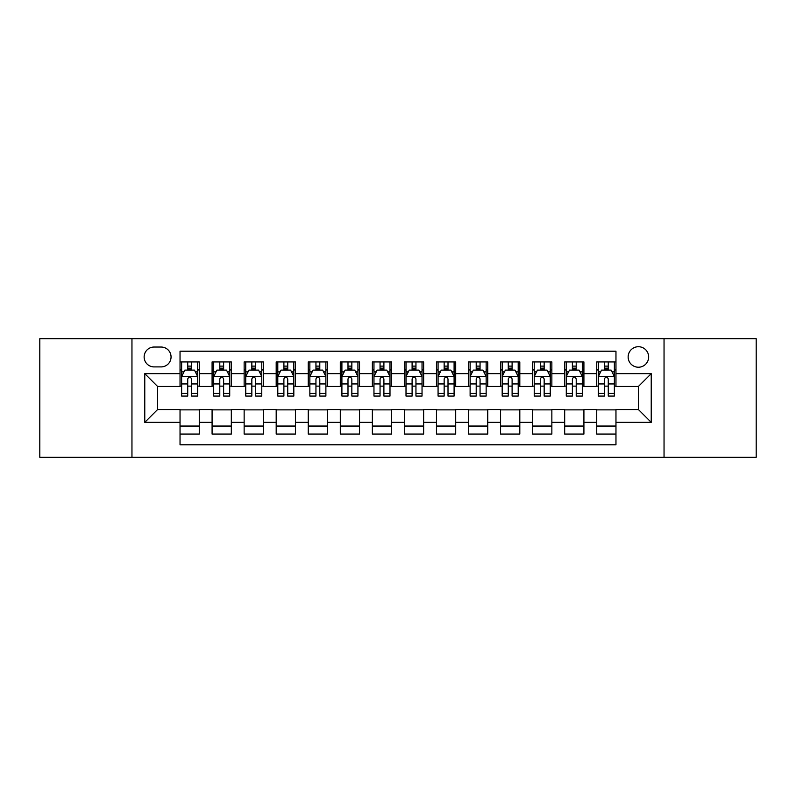 <?xml version="1.0" encoding="UTF-8"?>
<svg xmlns="http://www.w3.org/2000/svg" width="796" height="796" viewBox="0 0 796 796"><rect width="100%" height="100%" fill="white"/><g stroke="black" fill="none" stroke-linecap="round" stroke-linejoin="round"><path stroke-width="1.19" d="M638.402 346.718A10.258 10.258 0 0 0 628.143 356.976A10.258 10.258 0 0 0 638.402 367.225A10.258 10.258 0 0 0 648.66 356.976A10.258 10.258 0 0 0 638.402 346.718M664.043 457.302L756.2 457.302L756.2 338.698L664.043 338.698L664.043 457.302L131.957 457.302L131.957 338.698L39.8 338.698L39.8 457.302L131.957 457.302M615.965 361.941L596.731 361.941L596.731 373.642L583.916 373.642L583.916 386.458L596.731 386.458L596.731 373.642M583.916 373.642L583.916 361.941L564.682 361.941L564.682 373.642L551.857 373.642L551.857 386.458L564.682 386.458L564.682 373.642M551.857 373.642L551.857 361.941L532.623 361.941L532.623 373.642L519.808 373.642L519.808 386.458L532.623 386.458L532.623 373.642M519.808 373.642L519.808 361.941L500.575 361.941L500.575 373.642L487.749 373.642L487.749 386.458L500.575 386.458L500.575 373.642M487.749 373.642L487.749 361.941L468.516 361.941L468.516 373.642L455.7 373.642L455.7 386.458L468.516 386.458L468.516 373.642M455.7 373.642L455.7 361.941L436.467 361.941L436.467 373.642L423.641 373.642L423.641 386.458L436.467 386.458L436.467 373.642M423.641 373.642L423.641 361.941L404.408 361.941L404.408 373.642L391.592 373.642L391.592 386.458L404.408 386.458L404.408 373.642M391.592 373.642L391.592 361.941L372.359 361.941L372.359 373.642L359.533 373.642L359.533 386.458L372.359 386.458L372.359 373.642M359.533 373.642L359.533 361.941L340.3 361.941L340.3 373.642L327.484 373.642L327.484 386.458L340.3 386.458L340.3 373.642M327.484 373.642L327.484 361.941L308.251 361.941L308.251 373.642L295.425 373.642L295.425 386.458L308.251 386.458L308.251 373.642M295.425 373.642L295.425 361.941L276.192 361.941L276.192 373.642L263.376 373.642L263.376 386.458L276.192 386.458L276.192 373.642M263.376 373.642L263.376 361.941L244.143 361.941L244.143 373.642L231.318 373.642L231.318 386.458L244.143 386.458L244.143 373.642M231.318 373.642L231.318 361.941L212.084 361.941L212.084 386.458L199.269 386.458L199.269 361.941L180.035 361.941M180.035 434.059L199.269 434.059L199.269 409.542L212.084 409.542L212.084 434.059L231.318 434.059L231.318 409.542L244.143 409.542L244.143 422.358L231.318 422.358M244.143 422.358L244.143 434.059L263.376 434.059L263.376 409.542L276.192 409.542L276.192 422.358L263.376 422.358M276.192 422.358L276.192 434.059L295.425 434.059L295.425 409.542L308.251 409.542L308.251 422.358L295.425 422.358M308.251 422.358L308.251 434.059L327.484 434.059L327.484 409.542L340.3 409.542L340.3 422.358L327.484 422.358M340.3 422.358L340.3 434.059L359.533 434.059L359.533 409.542L372.359 409.542L372.359 422.358L359.533 422.358M372.359 422.358L372.359 434.059L391.592 434.059L391.592 409.542L404.408 409.542L404.408 422.358L391.592 422.358M404.408 422.358L404.408 434.059L423.641 434.059L423.641 409.542L436.467 409.542L436.467 422.358L423.641 422.358M436.467 422.358L436.467 434.059L455.7 434.059L455.7 409.542L468.516 409.542L468.516 422.358L455.7 422.358M468.516 422.358L468.516 434.059L487.749 434.059L487.749 409.542L500.575 409.542L500.575 422.358L487.749 422.358M500.575 422.358L500.575 434.059L519.808 434.059L519.808 409.542L532.623 409.542L532.623 422.358L519.808 422.358M532.623 422.358L532.623 434.059L551.857 434.059L551.857 409.542L564.682 409.542L564.682 422.358L551.857 422.358M564.682 422.358L564.682 434.059L583.916 434.059L583.916 409.542L596.731 409.542L596.731 422.358L583.916 422.358M154.076 366.906L161.12 366.906A9.94 9.94 0 0 0 171.06 356.976A9.94 9.94 0 0 0 161.12 347.036L154.076 347.036A9.94 9.94 0 0 0 144.136 356.976A9.94 9.94 0 0 0 154.076 366.906M664.043 338.698L131.957 338.698M615.965 373.642L615.965 351.205L180.035 351.205L180.035 386.458L157.598 386.458L157.598 409.542L180.035 409.542L180.035 444.795L615.965 444.795L615.965 409.542L638.402 409.542L638.402 386.458L615.965 386.458L615.965 373.642L651.227 373.642L651.227 422.358L615.965 422.358M180.035 422.358L144.773 422.358L144.773 373.642L180.035 373.642M596.731 422.358L596.731 434.059L615.965 434.059M180.035 369.951L181.637 369.951M187.727 369.951L191.577 369.951M197.667 369.951L199.269 369.951M180.035 386.14L181.637 386.14M187.727 386.14L191.577 386.14M197.667 386.14L199.269 386.14M180.035 409.86L199.269 409.86M180.035 426.049L199.269 426.049M212.084 386.14L213.696 386.14M219.786 386.14L223.626 386.14M229.716 386.14L231.318 386.14M212.084 369.951L213.696 369.951M219.786 369.951L223.626 369.951M229.716 369.951L231.318 369.951M212.084 409.86L231.318 409.86M212.084 426.049L231.318 426.049M244.143 409.86L263.376 409.86M244.143 426.049L263.376 426.049M244.143 369.951L245.745 369.951M251.834 369.951L255.685 369.951M261.775 369.951L263.376 369.951M244.143 386.14L245.745 386.14M251.834 386.14L255.685 386.14M261.775 386.14L263.376 386.14M276.192 409.86L295.425 409.86M276.192 426.049L295.425 426.049M276.192 369.951L277.794 369.951M283.893 369.951L287.734 369.951M293.824 369.951L295.425 369.951M276.192 386.14L277.794 386.14M283.893 386.14L287.734 386.14M293.824 386.14L295.425 386.14M308.251 409.86L327.484 409.86M308.251 426.049L327.484 426.049M308.251 369.951L309.853 369.951M315.942 369.951L319.793 369.951M325.882 369.951L327.484 369.951M308.251 386.14L309.853 386.14M315.942 386.14L319.793 386.14M325.882 386.14L327.484 386.14M340.3 409.86L359.533 409.86M340.3 426.049L359.533 426.049M340.3 369.951L341.902 369.951M347.991 369.951L351.842 369.951M357.931 369.951L359.533 369.951M340.3 386.14L341.902 386.14M347.991 386.14L351.842 386.14M357.931 386.14L359.533 386.14M372.359 409.86L391.592 409.86M372.359 426.049L391.592 426.049M372.359 369.951L373.961 369.951M380.05 369.951L383.901 369.951M389.99 369.951L391.592 369.951M372.359 386.14L373.961 386.14M380.05 386.14L383.901 386.14M389.99 386.14L391.592 386.14M404.408 409.86L423.641 409.86M404.408 426.049L423.641 426.049M404.408 369.951L406.01 369.951M412.099 369.951L415.95 369.951M422.039 369.951L423.641 369.951M404.408 386.14L406.01 386.14M412.099 386.14L415.95 386.14M422.039 386.14L423.641 386.14M436.467 409.86L455.7 409.86M436.467 426.049L455.7 426.049M436.467 369.951L438.069 369.951M444.158 369.951L448.009 369.951M454.098 369.951L455.7 369.951M436.467 386.14L438.069 386.14M444.158 386.14L448.009 386.14M454.098 386.14L455.7 386.14M468.516 409.86L487.749 409.86M468.516 426.049L487.749 426.049M468.516 369.951L470.118 369.951M476.207 369.951L480.058 369.951M486.147 369.951L487.749 369.951M468.516 386.14L470.118 386.14M476.207 386.14L480.058 386.14M486.147 386.14L487.749 386.14M500.575 409.86L519.808 409.86M500.575 426.049L519.808 426.049M500.575 369.951L502.176 369.951M508.266 369.951L512.107 369.951M518.206 369.951L519.808 369.951M500.575 386.14L502.176 386.14M508.266 386.14L512.107 386.14M518.206 386.14L519.808 386.14M532.623 409.86L551.857 409.86M532.623 426.049L551.857 426.049M532.623 369.951L534.225 369.951M540.315 369.951L544.165 369.951M550.255 369.951L551.857 369.951M532.623 386.14L534.225 386.14M540.315 386.14L544.165 386.14M550.255 386.14L551.857 386.14M564.682 409.86L583.916 409.86M564.682 426.049L583.916 426.049M564.682 369.951L566.284 369.951M572.374 369.951L576.214 369.951M582.304 369.951L583.916 369.951M564.682 386.14L566.284 386.14M572.374 386.14L576.214 386.14M582.304 386.14L583.916 386.14M596.731 409.86L615.965 409.86M596.731 426.049L615.965 426.049M596.731 369.951L598.333 369.951M604.423 369.951L608.273 369.951M614.363 369.951L615.965 369.951M596.731 386.14L598.333 386.14M604.423 386.14L608.273 386.14M614.363 386.14L615.965 386.14M157.598 386.458L144.773 373.642M157.598 409.542L144.773 422.358M651.227 373.642L638.402 386.458M651.227 422.358L638.402 409.542M191.577 366.11L187.727 366.11M197.667 393.463L191.577 393.463L191.577 396.08L197.667 396.08L197.667 376.528L194.463 370.11L184.841 370.11L181.637 376.528L181.637 396.08L187.727 396.08L187.727 393.463L181.637 393.463M181.637 376.528L181.637 361.941M197.667 376.528L197.667 361.941M187.727 370.11L187.727 361.941M191.577 361.941L191.577 370.11M191.577 393.463L191.577 378.926C190.294 376.458 189.01 376.458 187.727 378.926L187.727 393.463M223.626 366.11L219.786 366.11M229.716 393.463L223.626 393.463L223.626 396.08L229.716 396.08L229.716 376.528L226.512 370.11L216.9 370.11L213.696 376.528L213.696 396.08L219.786 396.08L219.786 393.463L213.696 393.463M213.696 376.528L213.696 361.941M229.716 376.528L229.716 361.941M219.786 370.11L219.786 361.941M223.626 361.941L223.626 370.11M223.626 393.463L223.626 378.926C222.343 376.458 221.069 376.458 219.786 378.926L219.786 393.463M255.685 366.11L251.834 366.11M261.775 393.463L255.685 393.463L255.685 396.08L261.775 396.08L261.775 376.528L258.571 370.11L248.949 370.11L245.745 376.528L245.745 396.08L251.834 396.08L251.834 393.463L245.745 393.463M245.745 376.528L245.745 361.941M261.775 376.528L261.775 361.941M251.834 370.11L251.834 361.941M255.685 361.941L255.685 370.11M255.685 393.463L255.685 378.926C254.402 376.458 253.118 376.458 251.834 378.926L251.834 393.463M287.734 366.11L283.893 366.11M293.824 393.463L287.734 393.463L287.734 396.08L293.824 396.08L293.824 376.528L290.62 370.11L281.008 370.11L277.794 376.528L277.794 396.08L283.893 396.08L283.893 393.463L277.794 393.463M277.794 376.528L277.794 361.941M293.824 376.528L293.824 361.941M283.893 370.11L283.893 361.941M287.734 361.941L287.734 370.11M287.734 393.463L287.734 378.926C286.451 376.458 285.177 376.458 283.893 378.926L283.893 393.463M319.793 366.11L315.942 366.11M325.882 393.463L319.793 393.463L319.793 396.08L325.882 396.08L325.882 376.528L322.678 370.11L313.057 370.11L309.853 376.528L309.853 396.08L315.942 396.08L315.942 393.463L309.853 393.463M309.853 376.528L309.853 361.941M325.882 376.528L325.882 361.941M315.942 370.11L315.942 361.941M319.793 361.941L319.793 370.11M319.793 393.463L319.793 378.926C318.509 376.458 317.226 376.458 315.942 378.926L315.942 393.463M351.842 366.11L347.991 366.11M357.931 393.463L351.842 393.463L351.842 396.08L357.931 396.08L357.931 376.528L354.727 370.11L345.116 370.11L341.902 376.528L341.902 396.08L347.991 396.08L347.991 393.463L341.902 393.463M341.902 376.528L341.902 361.941M357.931 376.528L357.931 361.941M347.991 370.11L347.991 361.941M351.842 361.941L351.842 370.11M351.842 393.463L351.842 378.926C350.558 376.458 349.285 376.458 347.991 378.926L347.991 393.463M383.901 366.11L380.05 366.11M389.99 393.463L383.901 393.463L383.901 396.08L389.99 396.08L389.99 376.528L386.776 370.11L377.165 370.11L373.961 376.528L373.961 396.08L380.05 396.08L380.05 393.463L373.961 393.463M373.961 376.528L373.961 361.941M389.99 376.528L389.99 361.941M380.05 370.11L380.05 361.941M383.901 361.941L383.901 370.11M383.901 393.463L383.901 378.926C382.617 376.458 381.334 376.458 380.05 378.926L380.05 393.463M415.95 366.11L412.099 366.11M422.039 393.463L415.95 393.463L415.95 396.08L422.039 396.08L422.039 376.528L418.835 370.11L409.224 370.11L406.01 376.528L406.01 396.08L412.099 396.08L412.099 393.463L406.01 393.463M406.01 376.528L406.01 361.941M422.039 376.528L422.039 361.941M412.099 370.11L412.099 361.941M415.95 361.941L415.95 370.11M415.95 393.463L415.95 378.926C414.666 376.458 413.383 376.458 412.099 378.926L412.099 393.463M448.009 366.11L444.158 366.11M454.098 393.463L448.009 393.463L448.009 396.08L454.098 396.08L454.098 376.528L450.884 370.11L441.273 370.11L438.069 376.528L438.069 396.08L444.158 396.08L444.158 393.463L438.069 393.463M438.069 376.528L438.069 361.941M454.098 376.528L454.098 361.941M444.158 370.11L444.158 361.941M448.009 361.941L448.009 370.11M448.009 393.463L448.009 378.926C446.725 376.458 445.442 376.458 444.158 378.926L444.158 393.463M480.058 366.11L476.207 366.11M486.147 393.463L480.058 393.463L480.058 396.08L486.147 396.08L486.147 376.528L482.943 370.11L473.322 370.11L470.118 376.528L470.118 396.08L476.207 396.08L476.207 393.463L470.118 393.463M470.118 376.528L470.118 361.941M486.147 376.528L486.147 361.941M476.207 370.11L476.207 361.941M480.058 361.941L480.058 370.11M480.058 393.463L480.058 378.926C478.774 376.458 477.491 376.458 476.207 378.926L476.207 393.463M512.107 366.11L508.266 366.11M518.206 393.463L512.107 393.463L512.107 396.08L518.206 396.08L518.206 376.528L514.992 370.11L505.38 370.11L502.176 376.528L502.176 396.08L508.266 396.08L508.266 393.463L502.176 393.463M502.176 376.528L502.176 361.941M518.206 376.528L518.206 361.941M508.266 370.11L508.266 361.941M512.107 361.941L512.107 370.11M512.107 393.463L512.107 378.926C510.833 376.458 509.549 376.458 508.266 378.926L508.266 393.463M544.165 366.11L540.315 366.11M550.255 393.463L544.165 393.463L544.165 396.08L550.255 396.08L550.255 376.528L547.051 370.11L537.429 370.11L534.225 376.528L534.225 396.08L540.315 396.08L540.315 393.463L534.225 393.463M534.225 376.528L534.225 361.941M550.255 376.528L550.255 361.941M540.315 370.11L540.315 361.941M544.165 361.941L544.165 370.11M544.165 393.463L544.165 378.926C542.882 376.458 541.598 376.458 540.315 378.926L540.315 393.463M576.214 366.11L572.374 366.11M582.304 393.463L576.214 393.463L576.214 396.08L582.304 396.08L582.304 376.528L579.1 370.11L569.488 370.11L566.284 376.528L566.284 396.08L572.374 396.08L572.374 393.463L566.284 393.463M566.284 376.528L566.284 361.941M582.304 376.528L582.304 361.941M572.374 370.11L572.374 361.941M576.214 361.941L576.214 370.11M576.214 393.463L576.214 378.926C574.941 376.458 573.657 376.458 572.374 378.926L572.374 393.463M608.273 366.11L604.423 366.11M614.363 393.463L608.273 393.463L608.273 396.08L614.363 396.08L614.363 376.528L611.159 370.11L601.537 370.11L598.333 376.528L598.333 396.08L604.423 396.08L604.423 393.463L598.333 393.463M598.333 376.528L598.333 361.941M614.363 376.528L614.363 361.941M604.423 370.11L604.423 361.941M608.273 361.941L608.273 370.11M608.273 393.463L608.273 378.926C606.99 376.458 605.706 376.458 604.423 378.926L604.423 393.463M212.084 422.358L199.269 422.358M212.084 373.642L199.269 373.642M197.587 376.369L181.717 376.369M181.637 371.881L183.966 371.881M195.338 371.881L197.667 371.881M187.727 383.951L181.637 383.951M197.667 383.951L191.577 383.951M191.577 368.15L187.727 368.15M229.636 376.369L213.776 376.369M213.696 371.881L216.014 371.881M227.397 371.881L229.716 371.881M219.786 383.951L213.696 383.951M229.716 383.951L223.626 383.951M223.626 368.15L219.786 368.15M261.695 376.369L245.825 376.369M245.745 371.881L248.073 371.881M259.446 371.881L261.775 371.881M251.834 383.951L245.745 383.951M261.775 383.951L255.685 383.951M255.685 368.15L251.834 368.15M293.744 376.369L277.884 376.369M277.794 371.881L280.122 371.881M291.505 371.881L293.824 371.881M283.893 383.951L277.794 383.951M293.824 383.951L287.734 383.951M287.734 368.15L283.893 368.15M325.803 376.369L309.933 376.369M309.853 371.881L312.171 371.881M323.554 371.881L325.882 371.881M315.942 383.951L309.853 383.951M325.882 383.951L319.793 383.951M319.793 368.15L315.942 368.15M357.852 376.369L341.981 376.369M341.902 371.881L344.23 371.881M355.613 371.881L357.931 371.881M347.991 383.951L341.902 383.951M357.931 383.951L351.842 383.951M351.842 368.15L347.991 368.15M389.911 376.369L374.04 376.369M373.961 371.881L376.279 371.881M387.662 371.881L389.99 371.881M380.05 383.951L373.961 383.951M389.99 383.951L383.901 383.951M383.901 368.15L380.05 368.15M421.96 376.369L406.089 376.369M406.01 371.881L408.338 371.881M419.721 371.881L422.039 371.881M412.099 383.951L406.01 383.951M422.039 383.951L415.95 383.951M415.95 368.15L412.099 368.15M454.019 376.369L438.148 376.369M438.069 371.881L440.387 371.881M451.77 371.881L454.098 371.881M444.158 383.951L438.069 383.951M454.098 383.951L448.009 383.951M448.009 368.15L444.158 368.15M486.067 376.369L470.197 376.369M470.118 371.881L472.446 371.881M483.829 371.881L486.147 371.881M476.207 383.951L470.118 383.951M486.147 383.951L480.058 383.951M480.058 368.15L476.207 368.15M518.116 376.369L502.256 376.369M502.176 371.881L504.495 371.881M515.878 371.881L518.206 371.881M508.266 383.951L502.176 383.951M518.206 383.951L512.107 383.951M512.107 368.15L508.266 368.15M550.175 376.369L534.305 376.369M534.225 371.881L536.554 371.881M547.927 371.881L550.255 371.881M540.315 383.951L534.225 383.951M550.255 383.951L544.165 383.951M544.165 368.15L540.315 368.15M582.224 376.369L566.364 376.369M566.284 371.881L568.603 371.881M579.986 371.881L582.304 371.881M572.374 383.951L566.284 383.951M582.304 383.951L576.214 383.951M576.214 368.15L572.374 368.15M614.283 376.369L598.413 376.369M598.333 371.881L600.662 371.881M612.034 371.881L614.363 371.881M604.423 383.951L598.333 383.951M614.363 383.951L608.273 383.951M608.273 368.15L604.423 368.15"/></g></svg>
